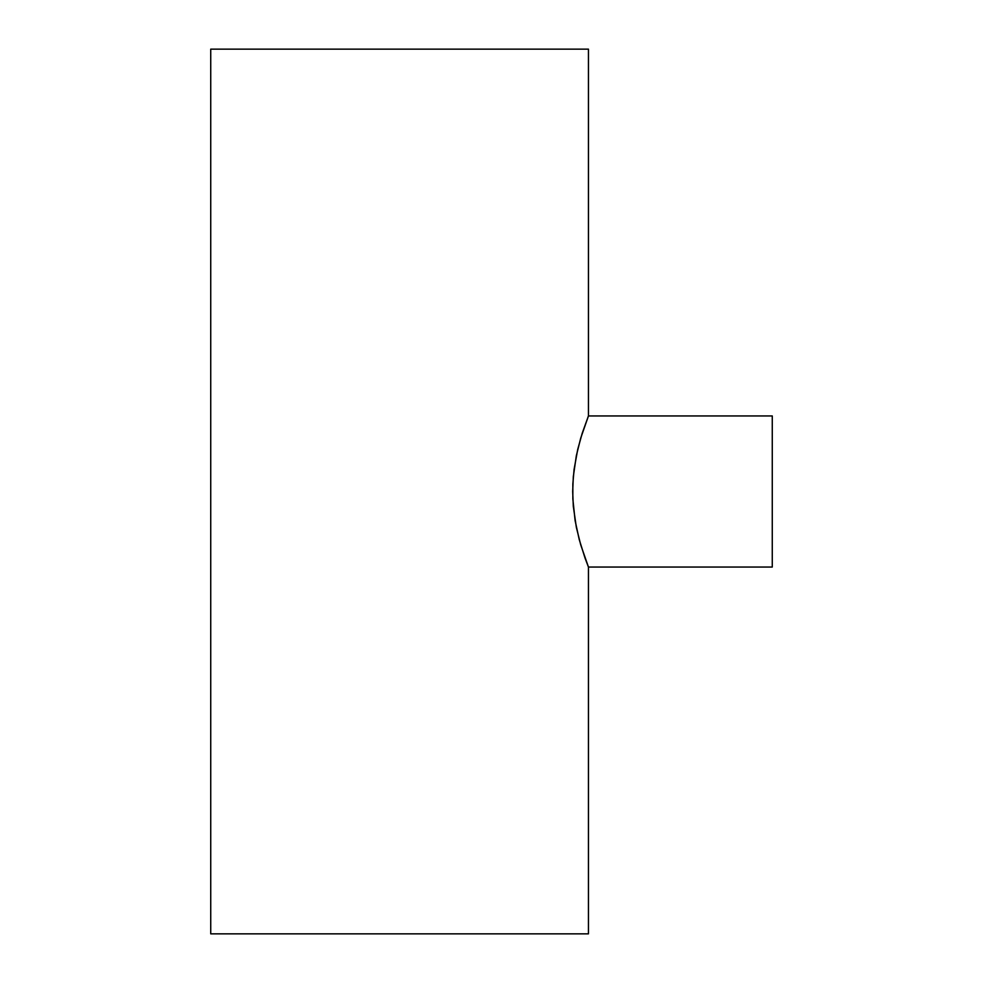 <?xml version="1.0" encoding="UTF-8"?>
<svg xmlns="http://www.w3.org/2000/svg" width="983" height="983" viewBox="0 0 983 983"><rect width="100%" height="100%" fill="white"/><g stroke="black" fill="none" stroke-linecap="round" stroke-linejoin="round"><path stroke-width="1.47" d="M588.448 567.044L772.269 567.044L772.269 415.956L588.448 415.956L582.243 433.171L577.721 449.44L574.084 469.395L572.843 484.005L572.843 498.934L575.104 520.56L579.208 539.47L585.02 558.025L588.448 567.044L580.732 544.889L576.333 527.244L573.31 506.331L572.684 491.488L573.322 476.583L576.333 455.731L580.72 438.123L588.448 415.956L588.448 49.15L210.731 49.15L210.731 933.85L588.448 933.85L588.448 567.044L588.448 933.85L210.731 933.85L210.731 49.15L588.448 49.15L588.448 415.956L772.269 415.956L772.269 567.044L588.448 567.044L587.859 565.569M587.859 417.431L588.301 416.325L587.859 417.431"/></g></svg>
